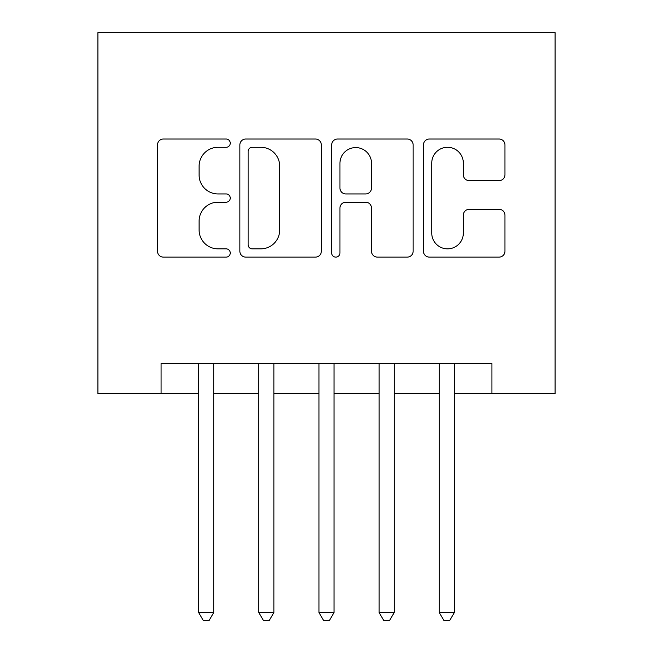 <?xml version="1.0" encoding="UTF-8"?>
<svg xmlns="http://www.w3.org/2000/svg" width="653" height="653" viewBox="0 0 653 653"><rect width="100%" height="100%" fill="white"/><g stroke="black" fill="none" stroke-linecap="round" stroke-linejoin="round"><path stroke-width="0.98" d="M230.256 143.162A4.13 4.13 0 0 0 226.126 139.024L163.389 139.024A5.901 5.901 0 0 0 157.487 144.933L157.487 251.209A5.901 5.901 0 0 0 163.389 257.119L226.126 257.119A4.13 4.13 0 0 0 230.256 252.98A4.13 4.13 0 0 0 226.126 248.85L218.004 248.85A18.896 18.896 0 0 1 199.108 229.954L199.108 221.098A18.896 18.896 0 0 1 218.004 202.201L226.126 202.201A4.13 4.13 0 0 0 230.256 198.071A4.13 4.13 0 0 0 226.126 193.941L218.004 193.941A18.896 18.896 0 0 1 199.108 175.045L199.108 166.189A18.896 18.896 0 0 1 218.004 147.292L226.126 147.292A4.13 4.13 0 0 0 230.256 143.162M499.055 180.652A5.901 5.901 0 0 0 504.965 174.751L504.965 144.933A5.901 5.901 0 0 0 499.055 139.024L429.388 139.024A5.901 5.901 0 0 0 423.479 144.933L423.479 251.209A5.901 5.901 0 0 0 429.388 257.119L499.055 257.119A5.901 5.901 0 0 0 504.965 251.209L504.965 215.196A5.901 5.901 0 0 0 499.055 209.295L469.238 209.295A5.901 5.901 0 0 0 463.336 215.196L463.336 233.056A15.794 15.794 0 0 1 447.542 248.85A15.794 15.794 0 0 1 431.747 233.056L431.747 163.087A15.794 15.794 0 0 1 447.542 147.292A15.794 15.794 0 0 1 463.336 163.087L463.336 174.751A5.901 5.901 0 0 0 469.238 180.652L499.055 180.652M161.079 393.571L161.079 363.492L491.921 363.492L491.921 393.571L555.083 393.571L555.083 32.65L97.917 32.65L97.917 393.571L198.675 393.571M321.333 144.933A5.901 5.901 0 0 0 315.432 139.024L245.757 139.024A5.901 5.901 0 0 0 239.855 144.933L239.855 251.209A5.901 5.901 0 0 0 245.757 257.119L315.432 257.119A5.901 5.901 0 0 0 321.333 251.209L321.333 144.933M337.568 139.024L407.243 139.024A5.901 5.901 0 0 1 413.145 144.933L413.145 251.209A5.901 5.901 0 0 1 407.243 257.119L377.426 257.119A5.901 5.901 0 0 1 371.524 251.209L371.524 208.111A5.901 5.901 0 0 0 365.615 202.201L345.837 202.201A5.901 5.901 0 0 0 339.935 208.111L339.935 252.98A4.13 4.13 0 0 1 335.797 257.119A4.13 4.13 0 0 1 331.667 252.98L331.667 144.933A5.901 5.901 0 0 1 337.568 139.024M213.711 393.571L258.825 393.571M273.868 393.571L318.982 393.571M334.018 393.571L379.132 393.571M394.175 393.571L439.289 393.571M454.325 393.571L491.921 393.571M252.254 147.292A4.13 4.13 0 0 0 248.116 151.431L248.116 244.72A4.13 4.13 0 0 0 252.254 248.85L260.816 248.85A18.896 18.896 0 0 0 279.704 229.954L279.704 166.189A18.896 18.896 0 0 0 260.816 147.292L252.254 147.292M371.524 163.381A15.794 15.794 0 0 0 355.73 147.586A15.794 15.794 0 0 0 339.935 163.381L339.935 188.031A5.901 5.901 0 0 0 345.837 193.941L365.615 193.941A5.901 5.901 0 0 0 371.524 188.031L371.524 163.381M213.711 363.492L213.711 612.53L198.675 612.53L198.675 363.492M213.711 612.53L209.197 620.35L203.189 620.35L198.675 612.53M273.868 363.492L273.868 612.53L258.825 612.53L258.825 363.492M273.868 612.53L269.354 620.35L263.339 620.35L258.825 612.53M334.018 363.492L334.018 612.53L318.982 612.53L318.982 363.492M334.018 612.53L329.504 620.35L323.496 620.35L318.982 612.53M394.175 363.492L394.175 612.53L379.132 612.53L379.132 363.492M394.175 612.53L389.661 620.35L383.646 620.35L379.132 612.53M454.325 363.492L454.325 612.53L439.289 612.53L439.289 363.492M454.325 612.53L449.811 620.35L443.803 620.35L439.289 612.53"/></g></svg>
